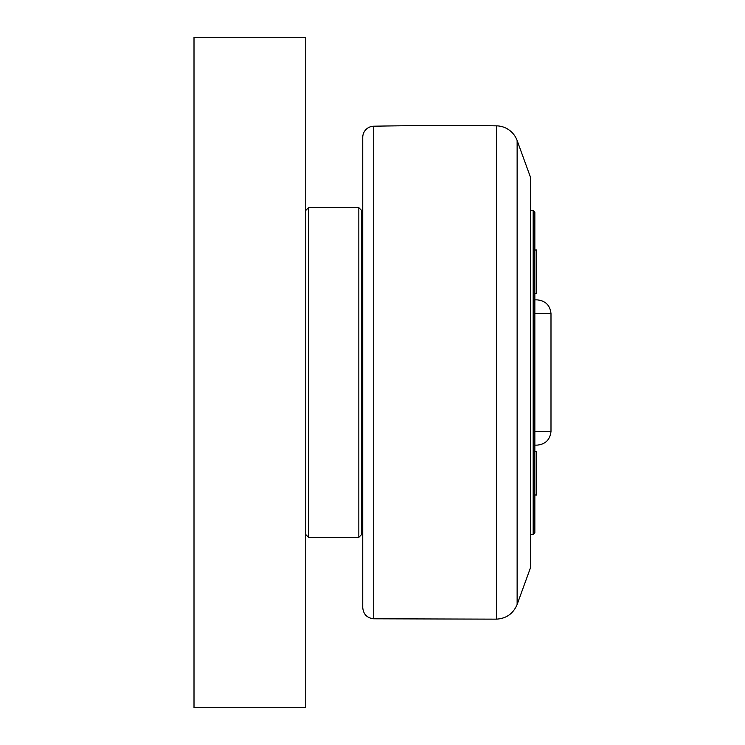 <?xml version="1.0" encoding="UTF-8"?>
<svg xmlns="http://www.w3.org/2000/svg" width="745" height="745" viewBox="0 0 745 745"><rect width="100%" height="100%" fill="white"/><g stroke="black" fill="none" stroke-linecap="round" stroke-linejoin="round"><path stroke-width="1.12" d="M534.845 293.595L536.689 293.595L536.689 250.013L534.845 250.013L536.689 250.013M534.845 494.987L536.689 494.987L536.689 451.405L534.845 451.405M534.845 445.137L537.024 445.137C545.368 444.346 550.024 439.792 550.993 431.467L534.845 431.467M534.845 313.533L550.993 313.533C550.024 305.208 545.368 300.654 537.024 299.863L534.845 299.863M530.375 210.463L533.169 210.463L533.169 534.538L530.375 534.538M533.169 534.538L534.845 532.861L534.845 212.139L533.169 210.463M362.75 218.006L362.75 607.613L362.75 137.387L362.75 218.006L361.632 218.006M517.132 140.554L530.375 176.938L530.375 568.062L517.132 604.446L517.132 140.554A22.35 22.35 0 0 0 496.421 125.849A3911.25 3911.25 0 0 0 373.72 126.212A11.175 11.175 0 0 0 362.75 137.387M361.632 534.538L361.632 210.463L358.839 207.669L358.839 537.331L361.632 534.538M358.839 207.669L308.551 207.669L308.551 537.331L305.757 534.538M194.007 707.75L305.757 707.75L305.757 37.25L194.007 37.25L194.007 707.75M496.421 125.849L496.421 619.151C506.367 618.536 513.277 613.638 517.132 604.446M496.421 619.151L373.72 618.788L373.72 126.212M550.993 313.533L550.993 431.467M361.632 526.994L362.75 526.994M373.72 618.788C367.043 618.033 363.383 614.308 362.75 607.613M308.551 537.331L358.839 537.331M305.757 210.463L308.551 207.669"/></g></svg>
